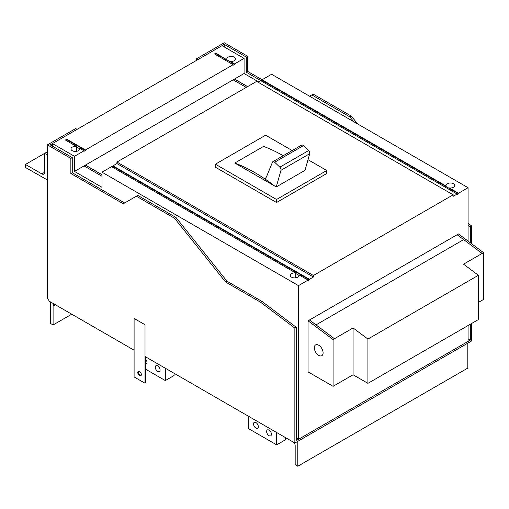 <?xml version="1.0" encoding="UTF-8"?>
<svg xmlns="http://www.w3.org/2000/svg" width="509" height="509" viewBox="0 0 509 509"><rect width="100%" height="100%" fill="white"/><g stroke="black" fill="none" stroke-linecap="round" stroke-linejoin="round"><path stroke-width="0.76" d="M467.822 343.161L467.822 368.071L297.79 466.238L295.169 464.723L295.169 445.814A4.015 2.316 -120 0 0 294.037 442.537M297.79 466.238L297.79 441.328M47.42 179.995L25.45 167.474L25.45 164.445L47.42 151.765M47.28 180.078L47.42 154.787M25.45 164.445L41.827 173.9A4.015 2.316 -120 0 0 43.831 174.097A4.015 2.316 -120 0 0 44.665 172.265L44.665 153.355L47.28 154.87M174.053 373.269L174.053 375.534L165.317 380.579L165.317 368.223M157.675 365.831A3.398 1.96 -120 0 0 155.977 365.666A3.398 1.96 -120 0 0 155.455 368.382A3.398 1.96 -120 0 0 157.675 371.379A3.398 1.96 -120 0 0 159.374 371.545A3.398 1.96 -120 0 0 159.896 368.821A3.398 1.96 -120 0 0 157.675 365.831M145.714 369.26L165.317 380.579M145.714 364.139A3.398 1.96 -120 0 0 146.274 363.98A3.398 1.96 -120 0 0 145.714 359.252M50.467 301.92L50.467 323.45L53.089 324.958L71.737 314.193M53.089 324.958L53.089 306.055L55.36 304.745M54.228 304.089A4.015 2.316 -120 0 0 53.922 304.217A4.015 2.316 -120 0 0 53.089 306.055M145.714 356.904L145.714 382.819L145.014 383.226L134.096 376.921L134.096 318.437L145.014 324.736L145.014 383.226M70.859 158.394L70.859 173.524L123.261 203.772L136.361 196.213L174.523 218.246L225.614 282.024L260.544 302.193L294.864 328.108L294.864 443.021L145.014 356.504L145.014 324.736L134.096 318.437L134.096 350.198L48.864 300.991L48.864 299.375L47.42 298.548L47.42 144.861L70.859 158.394L72.259 157.586L50.213 144.861L77.069 129.356L75.676 128.554L47.42 144.861M138.69 371.207A2.532 1.463 -120 0 0 140.255 375.184A2.532 1.463 -120 0 0 141.12 375.426M139.555 371.449A2.532 1.463 -120 0 0 138.289 371.328A2.532 1.463 -120 0 0 137.901 373.358A2.532 1.463 -120 0 0 139.555 375.585A2.532 1.463 -120 0 0 140.821 375.712A2.532 1.463 -120 0 0 141.209 373.682A2.532 1.463 -120 0 0 139.555 371.449M255.925 422.553A3.398 1.96 -120 0 0 254.226 422.387A3.398 1.96 -120 0 0 253.705 425.104A3.398 1.96 -120 0 0 255.925 428.101A3.398 1.96 -120 0 0 257.624 428.266A3.398 1.96 -120 0 0 258.139 425.543A3.398 1.96 -120 0 0 255.925 422.553M248.284 416.127L248.284 428.476L276.667 444.866L276.667 432.51M285.396 437.549L285.396 439.821L276.667 444.866M269.026 430.118A3.398 1.96 -120 0 0 267.327 429.946A3.398 1.96 -120 0 0 266.805 432.669A3.398 1.96 -120 0 0 269.026 435.659A3.398 1.96 -120 0 0 270.718 435.831A3.398 1.96 -120 0 0 271.24 433.108A3.398 1.96 -120 0 0 269.026 430.118M247.616 86.6L234.522 79.035L233.211 79.894M247.533 86.651L234.522 79.137M276.527 202.512L276.527 199.49L215.396 164.197L215.396 167.219L276.527 202.512L326.74 173.524L326.74 170.496L308.009 159.68M116.93 162.053L313.423 275.496L453.15 194.826L256.657 81.383L116.93 162.053L116.93 163.567L313.423 277.011L309.447 279.301L112.953 165.858L116.93 163.567M457.146 234.744L458.52 233.949L483.55 252.68L482.15 253.488L463.674 239.605L316 324.895L309.447 319.989L334.477 338.746L316 324.869M276.527 199.49L326.74 170.496M283.22 155.709A160.558 92.695 -120 0 0 263.592 146.395L234.776 163.033L276.253 186.93L304.986 170.343L309.701 153.718A2.469 1.425 -120 0 0 309.765 153.209A2.469 1.425 -120 0 0 308.562 150.6L303.389 145.638A2.469 1.425 60 0 0 301.602 145.097L272.869 161.684A2.469 1.425 60 0 1 274.656 162.225L303.389 145.638M292.172 150.537L265.609 135.203L215.396 164.197M274.453 185.938A160.558 92.695 -120 0 0 254.615 172.468A160.558 92.695 -120 0 0 234.776 163.033M52.44 146.147L52.44 143.576L222.039 45.664L244.085 58.389L234.522 63.911L234.522 64.414L215.88 53.152L215.88 53.655L214.919 54.209M52.44 143.576L74.486 156.301L84.049 150.785L79.461 148.138L79.461 148.641L76.687 147.037L76.687 146.535L65.413 140.02L66.806 139.218L85.448 149.977L233.122 64.713L214.486 53.954L215.88 53.152M230.163 61.894L230.163 61.392A4.352 2.513 0 0 0 235.521 58.949A4.352 2.513 0 0 0 234.242 57.167A4.352 2.513 0 0 0 229.502 56.626A4.352 2.513 0 0 0 226.81 58.949A4.352 2.513 0 0 0 226.931 59.528M230.163 61.392L234.522 63.911M76.687 146.535A4.352 2.513 0 0 0 70.974 148.921A4.352 2.513 0 0 0 72.246 150.696A4.352 2.513 0 0 0 76.993 151.243A4.352 2.513 0 0 0 79.678 148.921A4.352 2.513 0 0 0 79.461 148.138M258.489 81.834L244.085 73.512L244.085 58.389M234.522 79.035L244.085 73.512M101.997 174.657L85.448 165.101L233.122 79.843L246.222 87.408M276.253 186.93L280.968 170.305A2.469 1.425 -120 0 0 281.032 169.796A2.469 1.425 -120 0 0 279.835 167.187L274.656 162.225M272.869 161.684A2.469 1.425 60 0 0 272.474 162.161L266.417 176.979L264.998 178.958A160.558 92.695 -120 0 1 274.491 185.912M74.486 156.301L74.486 171.431L101.997 187.312L101.997 172.188L298.49 285.632L298.49 439.312L296.263 438.026M367.924 339.064L367.924 383.347L478.396 319.569L478.396 275.286L367.924 339.064L353.081 327.955L353.081 374.777L367.924 383.347M483.55 252.68L483.55 299.451L478.396 302.429M318.704 345.229A6.203 3.582 -120 0 0 315.605 344.917A6.203 3.582 -120 0 0 314.651 349.893A6.203 3.582 -120 0 0 318.704 355.365A6.203 3.582 -120 0 0 321.809 355.67A6.203 3.582 -120 0 0 322.763 350.695A6.203 3.582 -120 0 0 318.704 345.229M333.077 386.325L308.053 371.875L308.053 320.823L333.077 339.554L333.077 386.325L353.081 374.777M478.396 275.286L463.553 264.177L482.15 253.437M353.081 327.955L334.477 338.695M333.077 339.554L334.477 338.746M262.027 79.792L271.59 74.269L468.083 187.713L458.52 193.235L449.352 187.942A4.346 2.507 0 0 0 454.709 185.499A4.346 2.507 0 0 0 453.436 183.724A4.346 2.507 0 0 0 448.703 183.183A4.346 2.507 0 0 0 446.018 185.499A4.346 2.507 0 0 0 446.139 186.084L262.027 79.792L262.027 80.295L261.066 80.848M257.968 82.134L260.633 80.6L457.127 194.044L453.15 196.334L453.15 194.826M313.423 275.496L313.423 277.011M101.997 172.188L111.56 166.666L295.659 272.951A4.352 2.513 0 0 0 290.302 275.401A4.352 2.513 0 0 0 291.574 277.176A4.352 2.513 0 0 0 296.321 277.723A4.352 2.513 0 0 0 299.006 275.401A4.352 2.513 0 0 0 298.891 274.822L308.053 280.109L298.49 285.632M84.049 150.785L84.049 151.288L85.448 150.479L85.448 149.977M65.846 140.274L66.806 139.72L85.448 150.479M66.806 139.218L66.806 139.72M79.461 148.641L79.461 149.703M76.687 147.037L76.687 151.307M463.654 239.618L457.127 234.732L308.053 320.823M74.486 171.431L84.049 165.909L101.997 176.273M298.49 439.312L468.083 341.399L468.083 325.525M468.083 241.107L468.083 187.713M457.127 194.044L457.127 194.546L458.52 193.738L458.52 193.235M308.053 280.109L308.053 280.612L309.447 279.81L309.447 279.301M458.52 193.738L446.139 186.587L446.139 186.084M449.352 188.445L449.352 187.942M111.993 166.92L112.953 166.36L112.953 165.858M101.997 174.759L85.448 165.202L84.138 165.959M295.659 277.844L295.659 273.46L298.891 275.324L298.891 274.822M298.891 275.324L298.891 275.98M112.953 166.36L309.447 279.81M234.522 64.414L233.122 65.222L233.122 64.713M295.659 273.46L295.659 272.951M446.139 186.587L262.027 80.295M226.931 60.03L215.88 53.655M294.864 328.108L296.263 327.3L296.263 440.597L470.31 340.114L470.31 324.239M471.709 323.431L471.709 340.915L294.864 443.021M468.083 223.273L471.709 226.009L471.709 243.817M471.709 226.009L470.31 226.81L470.31 242.774M296.263 327.3L261.944 301.385L227.008 281.222L175.923 217.438L137.754 195.405L136.361 196.213M260.544 302.193L261.944 301.385M225.614 282.024L227.008 281.222M174.523 218.246L175.923 217.438M124.66 202.97L72.259 172.716L72.259 157.586M70.859 173.524L72.259 172.716M468.083 338.829L470.31 340.114M262.116 79.741L247.705 71.419L247.705 56.295L224.265 42.762L196.232 58.949L197.632 59.757L224.265 44.378L224.265 46.949M196.232 60.558L196.232 58.949M470.31 226.81L468.083 225.131M353.8 121.734L349.969 116.949L311.807 94.916L309.58 96.201M261.155 80.797L246.311 72.227L246.311 57.103L224.265 44.378M311.807 94.916L313.207 94.108L351.369 116.147L357.604 123.929M351.369 116.147L349.969 116.949M247.705 71.419L246.311 72.227M247.705 56.295L246.311 57.103M44.665 172.265L41.827 173.9M279.835 167.187L308.562 150.6M280.968 170.305L309.701 153.718"/></g></svg>
